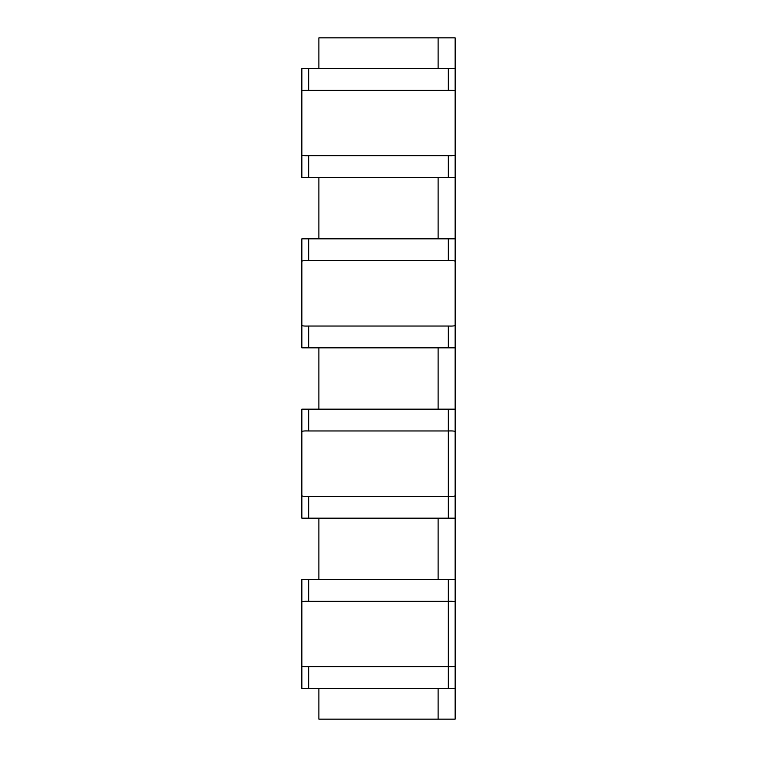 <?xml version="1.0" encoding="UTF-8"?>
<svg xmlns="http://www.w3.org/2000/svg" width="757" height="757" viewBox="0 0 757 757"><rect width="100%" height="100%" fill="white"/><g stroke="black" fill="none" stroke-linecap="round" stroke-linejoin="round"><path stroke-width="1.14" d="M318.886 347.842L318.886 409.159M318.886 518.167L318.886 579.484M318.886 688.492L318.886 719.15L455.146 719.15L455.146 37.85L438.114 37.85L438.114 68.509M438.114 37.85L318.886 37.85L318.886 68.509M318.886 177.517L318.886 238.834M448.333 430.96L448.333 496.365L448.333 409.159L301.854 409.159L301.854 431.679C302.034 431.064 304.305 430.818 308.667 430.96L448.333 430.96C452.695 430.818 454.966 431.064 455.146 431.679L455.146 409.159L448.333 409.159M448.333 601.285L448.333 666.69L448.333 579.484L301.854 579.484L301.854 602.004C302.034 601.389 304.305 601.143 308.667 601.285L448.333 601.285C452.695 601.143 454.966 601.389 455.146 602.004L455.146 579.484L448.333 579.484M455.146 347.842L301.854 347.842L301.854 238.834L455.146 238.834L455.146 347.842L455.146 238.834M438.114 347.842L438.114 409.159M438.114 177.517L438.114 238.834M455.146 177.517L301.854 177.517L301.854 68.509L455.146 68.509L455.146 177.517L455.146 68.509M455.146 409.159L455.146 518.167L301.854 518.167L301.854 431.679M438.114 518.167L438.114 579.484M455.146 579.484L455.146 688.492L301.854 688.492L301.854 602.004M438.114 688.492L438.114 719.15M308.667 347.842L308.667 326.04L448.333 326.04C452.695 326.182 454.966 325.936 455.146 325.321M308.667 326.04C304.305 326.182 302.034 325.936 301.854 325.321M455.146 261.354C454.966 260.739 452.695 260.493 448.333 260.635L448.333 238.834M301.854 261.354C302.034 260.739 304.305 260.493 308.667 260.635L448.333 260.635M455.146 518.167L455.146 431.679M308.667 430.96L308.667 409.159M308.667 177.517L308.667 155.715L448.333 155.715C452.695 155.857 454.966 155.611 455.146 154.996M308.667 155.715C304.305 155.857 302.034 155.611 301.854 154.996M308.667 518.167L308.667 496.365L448.333 496.365C452.695 496.507 454.966 496.261 455.146 495.646M308.667 496.365C304.305 496.507 302.034 496.261 301.854 495.646M455.146 91.029C454.966 90.414 452.695 90.168 448.333 90.31L448.333 68.509M301.854 91.029C302.034 90.414 304.305 90.168 308.667 90.31L448.333 90.31M455.146 688.492L455.146 602.004M308.667 601.285L308.667 579.484M308.667 688.492L308.667 666.69L448.333 666.69C452.695 666.832 454.966 666.586 455.146 665.971M308.667 666.69C304.305 666.832 302.034 666.586 301.854 665.971M448.333 347.842L448.333 326.04M308.667 260.635L308.667 238.834M448.333 177.517L448.333 155.715M448.333 518.167L448.333 496.365M308.667 90.31L308.667 68.509M448.333 688.492L448.333 666.69"/></g></svg>
